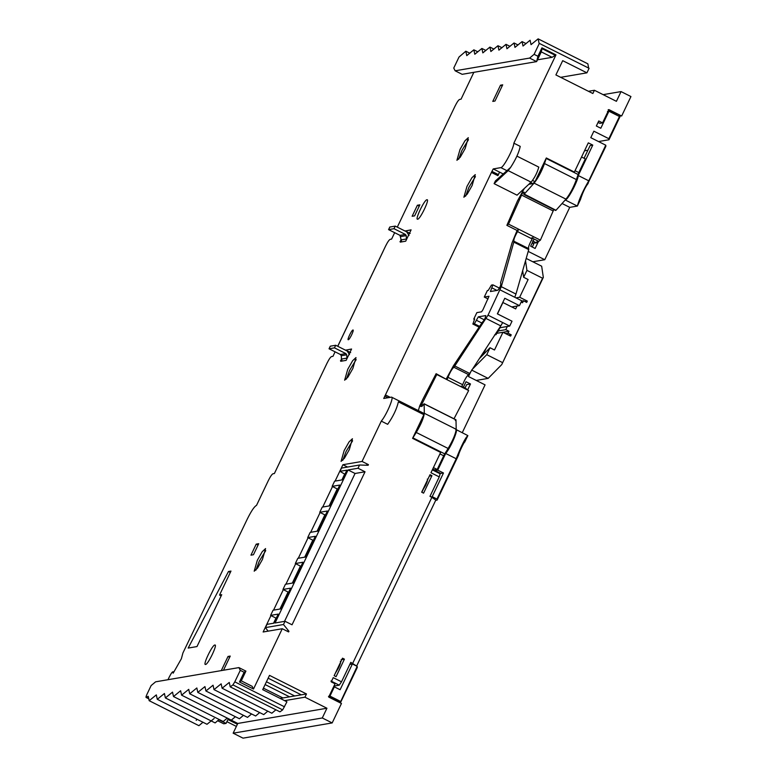 <?xml version="1.0" encoding="UTF-8"?>
<svg xmlns="http://www.w3.org/2000/svg" width="777" height="777" viewBox="0 0 777 777"><rect width="100%" height="100%" fill="white"/><g stroke="black" fill="none" stroke-linecap="round" stroke-linejoin="round"><path stroke-width="1.17" d="M172.999 671.726L173.174 673.183L181.381 658.721L182.906 653.001L247.407 518.832C251.34 510.926 254.37 506.439 256.527 505.371L268.376 480.507C270.347 476.563 271.863 474.32 272.941 473.776L274.388 473.523L326.971 363.296C328.933 359.343 330.448 357.099 331.526 356.565L332.993 356.313L335.072 351.816M337.713 346.28L385.557 246.115C387.529 242.152 389.054 239.889 390.141 239.345L391.598 239.093L394.658 232.682M337.772 346.299L383.11 251.311L337.762 346.299M473.844 72.329L461.043 99.184L459.576 99.437C458.498 99.971 456.983 102.214 455.011 106.167L397.3 227.137M465.161 148.553L460.246 157.207L456.915 160.315L460.033 149.437L464.957 140.783L468.288 137.675L465.161 148.553M472.134 185.489L467.21 194.133L463.879 197.241L466.996 186.363L471.921 177.719L475.252 174.611L472.134 185.489M349.31 449.621L344.396 458.265L341.064 461.373L344.182 450.495L349.096 441.841L352.428 438.733L349.31 449.621M262.441 559.45L257.527 568.094L254.196 571.202L257.313 560.324L262.238 551.68L265.569 548.572L262.441 559.45M352.875 368.453L347.95 377.098L344.619 380.206L347.737 369.328L352.661 360.683L355.992 357.575L352.875 368.453M405.021 231.022L411.101 229.856L405.691 241.2L400.301 242.123L400.99 239.462M400.301 242.123L399.99 241.579L400.883 242.026M345.493 350.184L351.573 349.019L346.153 360.363L340.773 361.286L341.462 358.624M340.773 361.286L340.462 360.732L341.356 361.188M414.617 215.86L412.121 216.278L417.375 205.254L419.871 204.837L414.617 215.86M221.28 670.609L228.03 656.448L230.235 656.079L223.485 670.23M250.961 555.157L256.216 544.133L258.712 543.706L253.448 554.729L250.961 555.157M492.773 101.408L500.505 85.198L502.709 84.819L494.978 101.029L492.773 101.408M214.831 645.007C217.958 643.919 208.11 664.578 205.555 664.461C202.428 665.549 212.286 644.891 214.831 645.007L215.093 645.046M352.952 330.021C354.516 329.477 349.592 339.802 348.319 339.743C346.756 340.287 351.68 329.963 352.952 330.021L353.069 330.031M426.942 199.757C430.07 198.669 420.211 219.328 417.657 219.211C414.539 220.299 424.388 199.631 426.942 199.757L427.195 199.796M219.532 595.065L221.727 594.696L196.989 646.561L188.16 648.076L228.477 571.503L230.973 571.076L219.532 595.065L221.163 595.881M173.65 672.338L173.135 672.086C172.688 671.211 171.387 672.882 169.221 677.107L167.978 679.71M240.287 670.337L238.898 667.598L155.623 681.817L151.136 685.557L146.95 694.337C145.862 696.794 145.697 697.765 146.455 697.251L148.213 696.27L149.174 700.699L156.323 694.891L157.284 699.31L164.423 693.502L165.384 697.931L172.523 692.122L173.494 696.542L180.633 690.743L181.595 695.162L188.733 689.354L189.705 693.774L196.843 687.966L197.805 692.394L204.943 686.586L205.915 691.006L213.053 685.207L214.015 689.626L221.154 683.818L222.115 688.237L229.264 682.439L230.225 686.858L232.925 684.906L234.8 681.847L240.287 670.337L244.114 672.26L245.911 671.124L241.278 680.846L252.117 686.295L253.496 689.034L282.265 628.729L263.131 631.992L270.959 615.588M273.562 610.13L283.323 589.646M285.926 584.197L295.697 563.713M298.3 558.255L308.071 537.771M310.674 532.323L320.134 512.49M322.737 507.031L332.507 486.548M335.101 481.099L342.919 464.704L362.053 461.441L381.293 421.115C386.616 414.928 394.609 395.93 391.365 397.173L391.676 397.202M383.712 398.465L391.365 397.173M383.741 398.475L491.928 171.377L493.23 168.93L500.854 167.628C503.389 167.881 513.704 148.485 513.859 143.182L555.973 54.876L552.117 57.323L537.49 59.819M608.168 109.732L621.658 116.006L630.943 96.552L621.056 91.589L616.414 101.321L594.424 90.268L588.451 91.288M598.513 141.55L608.983 139.763L620.454 115.715M587.888 183.421L605.895 146.251L605.759 145.192L588.772 180.818L578.253 175.524L592.773 145.095L590.131 145.552L584.071 158.255M532.818 261.762L544.764 259.722L569.735 207.362L577.36 206.06L580.448 199.563C582.837 192.181 585.411 186.781 588.189 183.372L588.14 183.265M468.453 139.724L461.946 150.398L458.653 159.236M475.417 176.651L468.91 187.325L465.617 196.163M352.603 440.782L346.095 451.456L342.803 460.295M265.734 550.611L259.227 561.285L255.934 570.124M356.167 359.615L349.65 370.289L346.357 379.127M405.089 230.886L410.188 233.45M345.561 350.048L350.66 352.612M417.375 205.254L419.221 206.187M228.03 656.448L229.662 657.274M258.061 545.056L256.216 544.133M502.136 86.014L500.505 85.198M230.332 572.426L228.477 571.503M594.424 90.268L592.87 93.512L555.895 74.932L562.703 60.664L586.926 72.834L589.092 68.298L539.083 43.279L538.131 38.85L531.041 44.648L530.108 40.239L523.008 46.028L522.066 41.599L514.966 47.397L514.034 42.968L506.934 48.766L505.992 44.338L498.902 50.136L497.96 45.717L490.87 51.515L489.918 47.086L482.828 52.885L481.895 48.456L474.796 54.254L473.853 49.825L466.763 55.623L465.821 51.204L459.013 57.032L453.758 68.055L455.137 70.794L462.15 74.32L536.635 61.606L541.278 51.874L552.117 57.323M541.278 51.874L542.055 48.669L554.807 55.08M542.055 48.669L541.948 47.834L555.973 54.876M524.32 188.461L517.521 200.845L506.876 225.349L508.517 224.126L522.746 192.492L524.116 192.172L524.106 194.26L534.1 183.129C538.17 177.982 541.637 171.455 544.502 163.559L546.318 157.974L574.378 172.067L588.306 142.861L592.773 145.095M621.658 116.006L608.906 109.606L602.573 122.892L598.746 120.969L596.347 126L600.806 128.244L608.925 111.218L619.454 116.501L608.857 138.714L593.871 131.187L590.782 137.665L605.759 145.192M541.948 47.834L537.927 56.265L534.1 54.341L539.364 43.318M510.606 167.414L495.405 180.934L494.104 183.654L508.168 170.629L510.606 167.414C515.753 159.47 518.968 152.457 520.231 146.377L513.859 143.182M494.104 183.654L517.064 195.182L531.128 182.158C534.595 177.884 537.16 172.873 538.801 167.113L516.919 156.128M546.318 157.974L535.023 181.653L532.478 180.371M491.54 172.475L497.911 175.68L499.601 172.135L498.3 174.582L491.928 171.377M497.911 175.68L498.3 174.582M462.276 432.672L485.071 384.868L468.492 376.544L470.784 371.736M467.793 389.607L470.483 383.974L466.666 384.625L465.112 387.898M463.325 387.373L466.015 381.73L470.483 383.974M381.293 421.115L387.665 424.32C393.162 416.501 396.736 409.013 398.378 401.855L423.883 414.675L412.587 438.354L416.249 432.459C421.076 424.223 423.766 417.832 424.32 413.286L424.125 403.885L421.96 406.352L420.687 406.468L436.771 374.533L436.111 373.698L423.203 398.582L419.687 405.953L418.356 410.606M493.23 168.93L503.04 173.863M538.548 241.258L535.12 248.455L530.662 246.212L534.09 239.015M562.062 203.506L569.735 207.362M544.764 259.722L528.185 251.398M436.111 373.698L446.969 379.652L447.989 377.34C450.126 372.018 452.107 368.667 453.933 367.268L488.024 315.18L501.291 286.684L514.044 241.249C513.344 240.278 514.491 237.063 517.511 231.595L518.715 229.244L517.074 230.468L511.985 243.046L500.514 282.935L500.825 283.809C500.738 285.81 499.708 287.966 497.727 290.297L490.404 291.54L492.919 284.858L491.452 285.11L488.247 290.423L487.364 290.579L484.275 297.057L489.015 296.26L482.915 309.8L481.546 311.82L476.855 312.626L473.756 319.104L474.407 319.434M488.082 298.97L484.275 297.057M423.883 414.675L423.242 413.179M347.591 467.055L342.919 464.704M362.053 461.441L368.434 464.636L366.482 464.976M282.265 628.729L288.636 631.934L288.947 631.283L287.752 631.487M330.944 681.011L339.238 685.168L341.511 681.808L350.796 662.354L356.633 666.074L435.81 500.077L431.886 497.319L352.709 663.315M412.587 438.354L440.637 452.447L430.963 472.737L439.248 476.903L429.972 496.357L431.886 497.319M268.104 631.147L265.443 627.602L283.479 624.514L285.023 621.279L275.058 622.979L348.047 469.949L358.022 468.249L359.566 465.005L368.123 465.287L368.434 464.636M358.022 468.249L365.035 471.775L355.06 473.475L284.518 621.367M285.023 621.279L292.045 624.795L365.035 471.775M283.479 624.514L288.947 631.283M244.114 672.26L239.471 681.983L253.496 689.034M230.225 686.858L279.953 711.839L282.663 709.887L286.927 701.806L262.694 689.636L269.502 675.368L306.478 693.948L301.272 694.832L268.152 678.195M341.511 681.808L333.226 677.641L331.216 681.856L335.042 683.779L328.7 697.066L341.453 703.476L332.177 722.931L322.29 717.967L326.932 708.236L304.934 697.183L306.478 693.948M344.415 659.149L342.502 658.187L334.159 675.699L336.072 676.66L344.415 659.149L341.122 659.712M431.944 475.65L430.031 474.689L421.678 492.191L423.591 493.152L431.944 475.65L429.36 476.087M241.278 680.846L239.471 681.983M603.146 94.648L621.056 91.589M619.454 116.501L620.211 115.598M608.983 139.763L608.857 138.714M565.219 199.98L577.36 206.06C579.244 198.999 583.051 190.579 588.772 180.818M455.137 70.794L529.623 58.081L536.635 61.606L537.927 56.265M533.129 243.454L533.702 244.075L532.294 247.037M565.248 199.98C567.783 200.223 578.098 180.837 578.253 175.524M608.925 111.218L607.449 111.47M602.573 122.892L599.931 123.349L598.057 122.407M598.018 122.494L599.931 123.349M529.623 58.081L534.1 54.341M530.176 182.362L532.731 183.644L535.023 181.653M532.731 183.644L528.797 184.314M524.203 192.21L524.145 192.754M523.824 193.881L555.982 210.276L565.977 199.145C570.046 193.997 573.513 187.471 576.379 179.574L544.502 163.559M574.97 170.668L578.797 172.591L576.379 179.574M473.756 319.104L474.64 318.958L472.902 324.019L474.368 323.766L478.341 316.831L485.742 315.598M553.797 209.537L540.394 240.142L538.752 241.365L531.74 237.84M517.074 230.468L506.876 225.349M412.878 437.859L444.755 453.875L448.125 448.475C452.952 440.238 455.643 433.848 456.196 429.292L456.002 419.901L424.125 403.885L423.387 404.438M446.319 378.826L453.37 365.918L482.478 322.047M460.975 386.188L468.648 390.549L454.001 418.784M439.248 476.903L440.141 473.795L432.323 469.871M444.755 453.875L443.716 455.798L439.889 453.875M238.898 667.598L245.911 671.124M341.53 660.236L334.411 675.155M428.438 478.03L421.872 492.288M196.678 719.327L196.212 720.386M148.708 698.776L146.057 697.445L148.698 698.377M431.002 496.872L432.187 496.668L443.482 472.999L437.742 470.124L445.687 453.467L456.206 458.751C461.499 445.406 465.394 437.684 467.871 435.606L464.743 442.006M464.549 442.132L464.782 442.094C464.617 440.714 458.43 453.671 458.595 455.06L437.101 500.126L436.975 499.067L456.206 458.751M435.674 500.369L437.101 500.126M340.365 702.932L357.303 667.414L357.177 666.365L352.399 663.966L349.815 664.403M613.966 112.558L613.577 113.549M613.937 112.539L613.548 113.539M406.517 239.471L406.216 235.635L405.419 234.431L393.997 228.7L395.231 226.107L406.653 231.837L409.042 235.45M346.979 358.634L346.688 354.798L345.891 353.593L334.469 347.863L335.703 345.26L347.125 351L349.514 354.613M587.898 150.223L584.518 150.796M540.394 240.142L508.517 224.126M532.128 243.123L536.451 242.88L537.48 240.724M578.797 172.591L585.334 158.896L581.507 156.973M511.771 306.954L519.444 305.643L521.765 300.777L514.753 297.261L515.957 294.046L501.291 286.684M494.58 334.906L496.047 334.654L500.019 327.729L509.702 326.068L512.024 321.212L497.358 313.84L504.778 298.281L519.444 305.643M472.824 324.009L478.826 327L472.824 324.009M485.8 315.647L485.664 315.588C485.586 317.589 484.547 319.745 482.575 322.067M517.511 231.595L532.177 238.957C529.156 244.425 528.001 247.649 528.71 248.611L513.918 241.239M499.407 288.092L492.919 284.858M432.711 469.075L434.625 469.93L437.189 469.483L443.716 455.798M466.724 389.073L463.034 386.859M456.002 419.901L455.273 420.454L456.002 419.901M436.771 374.533L468.648 390.549M445.687 453.467C451.01 447.28 459.003 428.282 455.759 429.516M456.196 429.613L467.871 435.606M276.243 618.239L270.59 615.403L278.215 614.102L273.883 623.183L266.997 624.358L265.443 627.602L268.065 631.157M288.607 592.307L282.964 589.461L290.588 588.16L280.691 608.915L273.067 610.217L270.59 615.403M300.981 566.365L295.328 563.529L302.952 562.227L293.055 582.973L285.431 584.275L282.964 589.461M313.354 540.433L307.702 537.597L315.326 536.295L305.429 557.041L297.805 558.342L295.328 563.529M317.065 531.225L324.864 514.869L319.765 512.305L327.389 511.004L317.803 531.099L310.178 532.4L307.702 537.597M344.677 474.096L339.986 471.328L346.872 470.153L342.239 479.875L334.615 481.177L332.138 486.363L339.763 485.062L329.866 505.817L322.241 507.119L319.765 512.305M329.127 505.944L337.237 488.927L332.138 486.363M304.691 557.167L312.5 540.802L313.238 540.675M292.317 583.1L300.126 566.744L300.864 566.618M279.943 609.042L287.752 592.676L288.49 592.55M287.121 631.167L288.316 630.963M437.189 469.483L433.362 467.569M476.223 380.429L488.16 378.389L471.59 370.056M339.238 685.168L333.945 686.072M237.403 724.271L227.933 719.512L226.078 723.406L218.891 719.793M486.315 347.989L483.041 354.856M522.309 271.95L521.901 273.387M348.047 469.949L355.06 473.475M432.187 496.668L436.975 499.067M340.112 702.806L357.177 666.365M340.54 701.884L328.486 696.347L329.963 696.095L334.363 686.858L340.103 689.733L352.399 663.966M226.913 721.658L236.373 726.417M532.624 240.957L536.451 242.88M488.16 378.389L501.748 364.588L543.327 277.408L541.666 266.21L526.194 258.44M401.66 241.89L400 235.363L388.568 229.623L389.811 227.03L395.231 226.107M388.568 229.623L393.997 228.7M346.921 358.129L341.492 359.061L342.133 361.052M341.492 359.061L341.258 355.73L340.462 354.526L329.04 348.786L330.274 346.192L335.703 345.26M329.04 348.786L334.469 347.863M532.177 238.957L533.381 236.616M500.087 289.889L514.753 297.261M509.702 326.068L488.024 315.18M484.285 319.813L478.341 316.831M514.063 242.249L528.729 249.611L528.71 248.611M528.729 249.611L515.957 294.046M486.111 318.512L500.776 325.874L502.69 322.552M500.776 325.874L469.667 373.446L455.001 366.074M453.933 367.268L468.599 374.631L469.667 373.446M468.599 374.631C466.773 376.029 464.792 379.39 462.655 384.702L447.989 377.34M461.635 387.024L462.655 384.702M337.976 488.801L337.237 488.927M325.612 514.743L324.864 514.869M339.986 471.328L341.53 468.084L359.566 465.005M332.177 722.931L243.026 738.15L233.149 733.187L237.781 723.455L227.224 718.152M226.078 723.406L223.737 723.805L217.9 720.871M435.868 483.993L430.468 495.308M443.482 472.999L440.53 473.407M340.481 701.378L329.963 696.095M348.96 666.2L343.56 677.515M334.256 699.222L333.993 699.727M334.217 699.232L333.974 699.718M334.363 686.858L333.508 687.004M538.131 38.85L587.868 63.831L588.616 68.055M525.524 260.781L526.942 270.367L542.569 278.215L543.327 277.408M501.748 364.588L542.569 278.215M472.465 369.162L486.742 354.662L502.36 362.509M515.986 297.882L519.658 297.251L527.311 301.097L524.922 301.505M149.174 700.699L198.912 725.679L202.952 722.251M157.284 699.31L207.012 724.29L214.151 718.492M165.384 697.931L215.122 722.911L219.163 719.483M173.494 696.542L223.222 721.522L227.263 718.103M181.595 695.162L231.332 720.143L235.373 716.715M189.705 693.774L239.433 718.754L243.473 715.335M197.805 692.394L247.533 717.375L251.573 713.946M205.915 691.006L255.643 715.996L259.683 712.567M214.015 689.626L263.743 714.607L267.783 711.178M222.115 688.237L271.853 713.228L275.893 709.799M434.528 469.93L435.101 470.571L437.742 470.124M427.253 479.127C427.962 479.36 427.418 481.439 425.631 485.363L422.183 491.142M340.345 661.334C341.054 661.567 340.511 663.645 338.723 667.569L335.275 673.348M519.658 297.251L528.107 279.526L523.649 277.282L526.942 270.367M560.654 77.321L586.926 72.834M486.742 354.662L490.034 347.746L494.502 349.99L502.952 332.265L497.261 333.236M522.668 270.707L523.649 277.282M521.163 302.03L522.571 302.739L523.504 300.796L526.689 302.389L527.311 301.097M497.484 313.908L502.923 302.515L515.675 308.916L517.035 306.06M498.504 330.905L505.778 329.662L507.294 326.486M505.778 329.662L508.964 331.264L502.991 332.284M505.652 333.624L508.041 333.216L508.964 331.264M508.041 333.216L511.227 334.819L508.838 335.227M502.952 332.265L510.606 336.111L511.227 334.819M490.034 347.746L479.419 358.537M266.443 681.779L294.677 695.959L301.272 694.832M263.403 688.15L282.945 697.96L289.549 696.833L265.112 684.566M521.6 301.117L523.504 300.796M282.945 697.96L280.206 698.436M294.677 695.959L289.549 696.833M284.635 700.65L304.934 697.183M326.932 708.236L237.781 723.455M233.149 733.187L322.29 717.967M500.854 167.628L507.226 170.833M390.268 397.358L385.431 394.93M384.751 396.076L388.053 397.737M284.528 706.827L234.8 681.847M619.24 115.122L618.783 116.171M508.168 170.629L531.128 182.158M578.039 174.456L546.153 158.44M282.663 709.887L232.925 684.906M616.889 113.976L616.443 114.996M534.1 183.129L565.977 199.145M524.028 193.143L522.746 192.492M553.088 210.917L521.212 194.901M422.999 405.031L421.377 404.215M424.32 413.286L456.196 429.292M416.249 432.459L448.125 448.475M273.582 623.232L275.825 618.541M341.938 479.933L344.794 473.941M434.625 469.93L432.75 468.987M339.617 701.417L339.16 702.321M406.449 238.976L401.029 239.899M405.419 234.431L400 235.363M406.216 235.635L400.786 236.567M345.891 353.593L340.462 354.526M346.688 354.798L341.258 355.73M492.103 287.976L496.969 290.423M498.319 331.293L497.503 330.876M481.546 322.863L476.641 320.396M474.368 323.766L479.312 326.253M495.289 334.275L496.047 334.654M337.218 700.349L336.81 701.145M440.841 473.455L435.101 470.571M391.705 397.222L423.552 413.218M173.776 672.124L173.018 671.746M555.672 210.48L523.805 194.473M455.953 419.765L424.087 403.758M273.543 623.232L275.777 618.56M341.899 479.933L344.745 473.97M469.823 53.215L465.821 51.204M477.855 51.836L473.853 49.825M485.897 50.466L481.895 48.456M493.929 49.097L489.918 47.086M501.971 47.727L497.96 45.717M510.003 46.358L505.992 44.338M518.036 44.979L514.034 42.968M526.068 43.609L522.066 41.599M440.559 473.416L434.858 470.551"/></g></svg>

